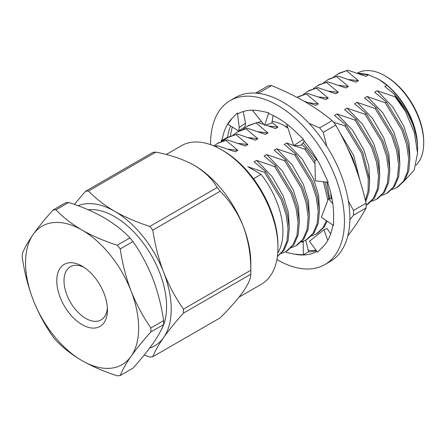 <?xml version="1.0" encoding="UTF-8"?>
<svg xmlns="http://www.w3.org/2000/svg" width="446" height="446" viewBox="0 0 446 446"><rect width="100%" height="100%" fill="white"/><g stroke="black" fill="none" stroke-linecap="round" stroke-linejoin="round"><path stroke-width="0.67" d="M332.867 224.94A79.321 45.799 60 0 1 322.882 246.855A79.321 45.799 60 0 1 322.363 247.368L317.563 252.241L309.446 241.303L323.902 229.723L327.782 240.333M327.526 182.169A79.321 45.799 60 0 1 333.591 214.972A79.321 45.799 60 0 1 333.586 215.981L333.591 225.42L321.376 217.369L328.395 198.699L332.794 203.632M227.421 137.636L227.254 137.346L222.097 140.501A79.321 45.799 60 0 1 232.126 118.318A79.321 45.799 60 0 1 232.645 117.805L237.445 112.938L237.824 113.903A79.321 45.799 60 0 1 237.841 113.892A79.321 45.799 60 0 1 260.169 110.982A79.321 45.799 60 0 1 261.005 111.16L268.776 112.721L268.704 113.54A79.321 45.799 60 0 1 294.834 130.996A79.321 45.799 60 0 1 295.665 131.799L303.442 139.197L302.945 139.559A79.321 45.799 60 0 1 322.882 170.718A79.321 45.799 60 0 1 323.389 171.833L328.2 182.241L315.344 180.847L314.915 160.671L317.045 159.484M227.493 137.597A79.321 45.799 60 0 1 230.571 125.995M232.126 118.318L227.755 124.283L238.8 131.012L239.223 127.534L245.517 123.224L243.215 111.539M316.448 250.741A79.321 45.799 60 0 1 308.376 251.867L303.419 254.822L294.834 254.192A79.321 45.799 60 0 1 294.003 254.019L286.232 252.453L286.014 251.544M210.557 144.632A94.675 54.663 60 0 1 230.164 100.595L235.594 97.462A94.675 54.663 60 0 1 282.931 102.151A94.675 54.663 60 0 1 344.78 185.581A94.675 54.663 60 0 1 330.269 261.445L324.839 264.584A94.675 54.663 60 0 1 276.905 259.544M316.95 251.41A79.321 45.799 60 0 1 294.834 254.192M221.411 141.393L221.411 139.76L222.097 140.501M230.164 100.595A94.675 54.663 60 0 1 277.501 105.284A94.675 54.663 60 0 1 339.356 188.714A94.675 54.663 60 0 1 324.839 264.584M323.902 229.723L327.108 228.547L330.676 233.91M303.715 241.096L303.163 241.894L301.24 242.055M303.163 241.894L303.419 254.822M305.766 240.132L308.638 251.862M221.411 139.76L222.102 141.131M245.517 123.224L245.094 126.709L238.8 131.012M237.445 112.938L239.223 127.534M268.776 112.721L264.567 125.326L252.341 110.179M264.567 125.326L271.82 123.09L273.158 115.508M303.442 139.197L293.641 145.691L286.594 123.927M293.641 145.691L300.894 145.335L304.389 141.27M332.036 198.927L328.395 198.699M287.893 127.93L285.239 126.513A55.761 32.196 60 0 1 287.804 127.668M330.731 192.901L331.122 198.871M272.138 121.295A61.933 35.758 60 0 1 286.549 126.798A61.933 35.758 60 0 1 286.694 126.881L287.726 127.417M257.933 122.566A61.933 35.758 60 0 1 261.54 121.418M255.58 93.108L267.985 85.944A90.839 52.444 60 0 1 271.569 85.626L259.009 92.879A90.839 52.444 60 0 0 255.937 93.13M353.516 210.445L366.077 203.192A90.839 52.444 60 0 1 366.077 207.97L353.516 215.223A90.839 52.444 60 0 0 353.516 210.445L348.387 201.012M319.62 127.874L332.186 120.621A90.839 52.444 60 0 1 335.771 125.081L323.211 132.334A90.839 52.444 60 0 0 319.62 127.874L309.05 123.358M332.186 120.621C323.874 113.752 314.692 107.391 304.646 101.526C294.488 95.723 283.461 90.426 271.569 85.626M366.077 203.192C362.815 189.137 358.684 175.59 353.689 162.539C348.582 149.549 342.612 137.067 335.771 125.081M326.84 146.45L323.211 132.334M347.813 235.962L353.689 227.934C358.695 220.776 362.821 214.119 366.077 207.97M349.865 219.672L353.516 215.223M308.258 250.301A80.09 46.239 -120 0 0 316.063 250.217M230.448 136.019A80.09 46.239 60 0 1 232.36 127.088M217.107 143.59L227.326 139.843L218.328 142.887L213.812 145.887M277.39 256.522L284.057 250.156L288.122 240.595L289.276 228.023L287.241 213.606L282.379 198.894L265.788 171.643L264.567 172.351L281.158 199.596L286.02 214.314L288.06 228.726L286.906 241.303L282.836 250.858L277.401 256.439M227.159 137.786L237.378 134.04L228.38 137.084L223.022 140.819M286.103 251.494L287.324 250.786L294.109 244.352L298.173 234.791L299.327 222.22L297.292 207.803L292.431 193.09L275.84 165.84L274.619 166.548L291.21 193.793L296.072 208.511L298.112 222.922L296.958 235.499L292.888 245.055L286.103 251.494L281.354 253.451M237.211 131.988L247.43 128.236L238.432 131.28L233.074 135.015M296.155 245.69L297.376 244.982L304.161 238.549L308.231 228.988L309.385 216.416L307.344 201.999L302.483 187.287L285.892 160.036L284.671 160.744L301.262 187.989L306.123 202.707L308.164 217.118L307.01 229.696L302.94 239.251L296.155 245.69L291.405 247.647M247.262 126.185L257.481 122.433L248.483 125.477L243.126 129.212M306.207 239.887L307.428 239.179L314.213 232.745L318.282 223.184L319.436 210.612L317.396 196.195L312.535 181.483L295.943 154.232L294.722 154.94L311.314 182.185L316.181 196.903L318.215 211.315L317.061 223.892L312.992 233.448L306.207 239.887L301.457 241.844M311.509 236.04L317.48 233.375L324.264 226.942L327.18 221.188M328.992 198.738L324.961 181.89M314.921 160.816L305.995 148.429L304.774 149.137L314.976 163.643M316.259 234.083L323.043 227.644L326.383 220.67M327.855 200.131L323.434 181.723M357.876 174.141L352.747 158.269L346.475 145.73M297.521 97.167L307.746 93.415L298.742 96.459L297.136 97.395M365.714 201.676L368.993 192.031L369.611 179.877L362.799 152.465L346.202 125.22L344.981 125.923L361.578 153.168L368.29 179.119L368.073 190.86L365.43 200.488M307.573 91.363L317.797 87.611L308.794 90.655L303.442 94.39M366.517 205.065L367.738 204.357L374.523 197.924L378.593 188.363L379.747 175.791L377.712 161.374L372.85 146.662L356.254 119.416L355.033 120.119L371.63 147.364L376.491 162.082L378.526 176.493L377.372 189.071L373.302 198.632L366.11 205.294M317.624 85.56L327.849 81.808L318.845 84.851L313.493 88.587M376.569 199.262L377.79 198.554L384.575 192.12L388.644 182.559L389.798 169.987L387.764 155.57L382.902 140.858L366.305 113.613L365.084 114.315L381.681 141.56L386.543 156.278L388.577 170.69L387.423 183.267L383.354 192.828L376.569 199.262L371.819 201.218M327.676 79.756L337.901 76.004L328.897 79.048L323.545 82.783M386.621 193.458L387.842 192.75L394.626 186.316L398.696 176.755L399.85 164.184L397.815 149.767L392.954 135.054L376.357 107.809L375.136 108.512L391.733 135.757L396.594 150.475L398.629 164.886L397.475 177.463L393.405 187.025L386.621 193.458L381.871 195.415M337.728 73.952L347.952 70.2L338.949 73.244L333.597 76.98M396.672 187.655L397.893 186.946L404.678 180.513L408.748 170.952L409.902 158.38L407.867 143.963L403.006 129.251L386.409 102.006L385.193 102.708L401.785 129.953L406.646 144.671L408.681 159.083L407.527 171.66L403.457 181.221L396.672 187.655L391.923 189.611M405.386 111.305A63.973 36.934 -120 0 0 395.697 96.643L395.245 96.905L405.386 111.305L414.401 132.668L417.551 153.101L414.2 170.155L404.678 180.513M215.189 146.489L216.054 146.355L217.107 147.386M226.105 140.551L237.813 150.358L228.38 149.187M277.758 252.949A63.973 36.934 60 0 0 261.077 174.364L247.798 166.698L264.567 172.351M236.157 134.748L247.865 144.554L238.432 143.383M289.281 228.073L288.428 212.591L283.316 196.039L272.088 176.516L256.595 160.387L274.619 166.548M246.209 128.944L257.916 138.751L248.483 137.58M299.333 222.27L298.48 206.788L293.368 190.236L282.14 170.712L266.647 154.584L284.671 160.744M256.26 123.141L267.968 132.947L258.535 131.776M309.385 216.466L308.532 200.984L303.419 184.432L292.191 164.909L276.698 148.78L294.722 154.94M271.926 122.483L278.02 127.143L268.587 125.973M319.436 210.663L318.583 195.181L313.471 178.629L302.243 159.105L286.75 142.976L293.607 145.574M293.897 145.68L304.774 149.137M329.7 198.782L326.857 182.096M316.671 159.696L303.113 142.748M306.525 94.123L318.227 103.929L308.794 102.758M333.541 122.265L344.981 125.923M359.805 180.112L353.678 155.414L339.902 132.618M316.576 88.319L328.278 98.126L318.845 96.955M369.695 181.645L368.842 166.163L363.73 149.611L352.507 130.087L337.014 113.959L355.033 120.119M326.628 82.516L338.33 92.322L328.897 91.151M379.747 175.841L378.899 160.359L373.781 143.807L362.559 124.283L347.066 108.155L365.084 114.315M336.68 76.712L348.382 86.518L338.949 85.348M389.798 170.037L388.951 154.556L383.833 138.004L372.611 118.48L357.118 102.351L375.136 108.512M346.732 70.908L358.433 80.715L349.006 79.544M399.85 164.234L399.003 148.752L393.885 132.2L382.662 112.676L367.17 96.548L385.193 102.708M357.246 73.116L367.788 74.421L368.485 74.911L365.976 76.361L347.952 70.2M368.485 74.911L359.058 73.741M409.902 158.43L409.054 142.949L403.937 126.396L392.714 106.873L377.221 90.744L395.245 96.905M386.409 102.006L374.707 92.199L377.221 90.744M358.433 80.715L355.925 82.164L337.901 76.004M376.357 107.809L364.655 98.003L367.17 96.548M348.382 86.518L345.873 87.968L327.849 81.808M366.305 113.613L354.603 103.806L357.118 102.351M338.33 92.322L335.816 93.771L317.797 87.611M356.254 119.416L344.552 109.61L347.066 108.155M328.278 98.126L325.764 99.575L307.746 93.415M346.202 125.22L334.5 115.414L337.014 113.959M318.227 103.929L315.712 105.379L303.966 101.136M278.02 127.143L275.505 128.593L265.688 124.98M295.943 154.232L284.241 144.432L286.75 142.976M267.968 132.947L265.454 134.397L247.43 128.236M285.892 160.036L274.184 150.23L276.698 148.78M257.916 138.751L255.402 140.2L237.378 134.04M275.84 165.84L264.132 156.033L266.647 154.584M247.865 144.554L245.35 146.004L227.326 139.843M265.788 171.643L254.081 161.837L256.595 160.387M237.813 150.358L235.298 151.807L217.274 145.647L214.504 146.182M305.995 148.429L301.691 144.404M263.826 124.373L257.481 122.433M395.697 96.643L394.074 93.905L384.759 86.396L386.827 85.203L378.827 79.377L367.788 74.421M377.405 78.591A54.758 31.616 60 0 1 378.827 79.377A54.758 31.616 60 0 1 417.551 146.444L417.551 153.101M386.827 85.203C403.602 99.107 416.776 124.696 417.484 145.05C416.118 127.84 408.313 110.792 394.074 93.905M261.077 174.364L253.49 178.746M216.054 146.355L217.274 145.647M160.75 330.804A73.412 42.381 -120 0 0 150.302 253.573A73.412 42.381 -120 0 0 88.141 209.765M149.65 348.092A79.962 46.167 -120 0 0 163.643 337.516A79.962 46.167 -120 0 0 163.643 272.222A79.962 46.167 -120 0 0 114.672 211.309A79.962 46.167 -120 0 0 78.017 205.723M120.236 375.532L132.969 368.179C140.869 359.37 147.475 351.242 152.783 343.782C157.89 336.429 161.502 330.029 163.621 324.571A90.956 52.517 -120 0 0 163.621 320.585C161.48 305.984 157.867 291.952 152.783 278.494C147.464 265.125 140.858 252.821 132.969 241.581A90.956 52.517 -120 0 0 129.981 237.863C122.906 230.465 114.187 223.702 103.818 217.576C93.359 211.655 81.646 206.615 68.678 202.473A90.956 52.517 -120 0 0 65.69 202.735L52.951 210.088A90.956 52.517 60 0 1 55.94 209.821C63.126 217.308 71.845 224.07 82.103 230.114A79.962 46.167 -120 0 0 33.138 234.484A79.962 46.167 -120 0 0 33.138 299.773A79.962 46.167 -120 0 0 82.103 360.691A79.962 46.167 -120 0 0 131.074 356.315A79.962 46.167 -120 0 0 131.074 291.026A79.962 46.167 -120 0 0 82.103 230.114C92.712 236.096 104.425 241.13 117.242 245.216A90.956 52.517 60 0 1 120.236 248.935C122.377 263.536 125.989 277.568 131.074 291.026C136.392 304.395 142.999 316.699 150.887 327.938A90.956 52.517 60 0 1 150.887 331.924C142.988 340.727 136.381 348.861 131.074 356.315C125.973 363.668 122.36 370.074 120.236 375.532A90.956 52.517 60 0 1 117.242 375.8C104.425 371.713 92.712 366.679 82.103 360.691C71.845 354.654 63.126 347.891 55.94 340.404A90.956 52.517 60 0 1 52.951 336.685C45.052 325.407 38.445 313.103 33.138 299.773C28.037 286.282 24.424 272.25 22.3 257.682A90.956 52.517 60 0 1 22.3 253.696C24.441 248.216 28.053 241.816 33.138 234.484C38.456 227.008 45.063 218.875 52.951 210.088M83.987 267.316A30.707 17.729 -120 0 0 70.373 266.719A30.707 17.729 -120 0 0 65.662 291.327A30.707 17.729 -120 0 0 85.721 318.383A30.707 17.729 -120 0 0 101.075 319.905A30.707 17.729 -120 0 0 107.369 307.818M82.103 324.649A35.825 20.683 60 0 1 56.776 280.774A35.825 20.683 60 0 1 82.103 266.15A35.825 20.683 60 0 1 107.436 310.026A35.825 20.683 60 0 1 82.103 324.649M68.678 202.473L55.94 209.821M132.969 241.581L120.236 248.935M117.242 245.216L129.981 237.863M163.621 324.571L150.887 331.924M150.887 327.938L163.621 320.585M74.315 204.385L85.52 191.289A90.956 52.517 60 0 1 88.509 191.022C95.695 198.509 104.414 205.272 114.672 211.309C125.27 217.291 136.983 222.325 149.811 226.412A90.956 52.517 60 0 1 152.805 230.13C154.946 244.731 158.559 258.764 163.643 272.222C168.962 285.591 175.568 297.895 183.457 309.134A90.956 52.517 60 0 1 183.457 313.12C175.557 321.923 168.95 330.057 163.643 337.516C158.536 344.864 154.924 351.27 152.805 356.728A90.956 52.517 60 0 1 149.811 356.995L144.175 355.077M223.223 150.726L221.411 149.683L223.223 150.726A77.403 44.689 60 0 1 277.958 245.529L277.958 247.619A79.962 46.167 -120 0 0 221.411 149.683A79.962 46.167 -120 0 0 181.433 145.725L166.207 154.511M239.039 297.131L261.395 284.225A79.962 46.167 -120 0 0 277.958 247.619M85.52 191.289L152.872 152.404A90.956 52.517 60 0 1 155.86 152.136C170.417 154.879 183.222 159.283 194.283 165.343C204.775 171.727 212.402 179.119 217.163 187.526A90.956 52.517 60 0 1 220.151 191.25C229.824 200.772 237.523 212.441 243.254 226.261C248.344 240.216 250.858 254.878 250.803 270.248A90.956 52.517 60 0 1 250.83 272.255L250.83 263.279A79.962 46.167 -120 0 0 243.254 226.261A79.962 46.167 -120 0 0 194.283 165.343A79.962 46.167 -120 0 0 193.525 164.914M250.83 272.255A90.956 52.517 60 0 1 250.803 274.234C250.897 278.226 248.383 284.002 243.254 291.55C237.634 299.322 229.935 308.086 220.151 317.842L152.805 356.728M149.811 226.412L217.163 187.526M220.151 191.25L152.805 230.13M155.86 152.136L88.509 191.022M183.457 309.134L250.803 270.248M250.803 274.234L183.457 313.12M416.023 165.182A54.758 31.616 -120 0 0 423.7 142.893A54.758 31.616 -120 0 0 384.982 75.826A54.758 31.616 -120 0 0 357.636 73.094M386.063 76.456L384.982 75.826L386.063 76.456A53.225 30.729 60 0 1 423.7 141.638L423.7 142.893M259.728 119.082L259.343 118.603"/></g></svg>
